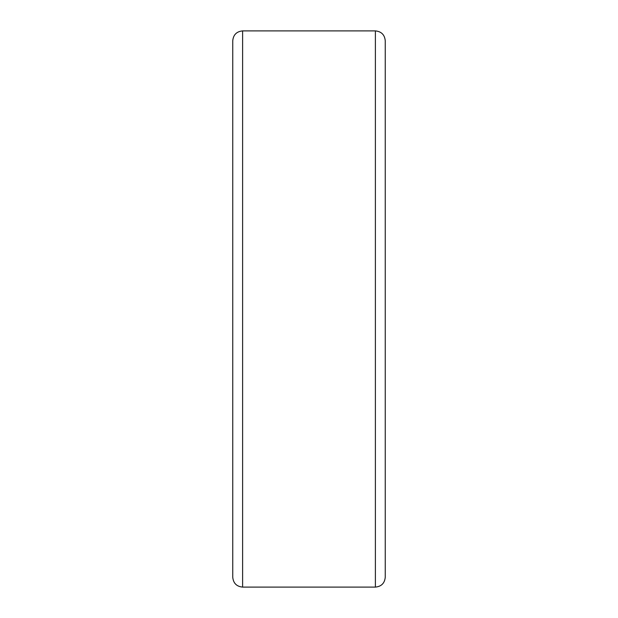 <?xml version="1.0" encoding="UTF-8"?>
<svg xmlns="http://www.w3.org/2000/svg" width="618" height="618" viewBox="0 0 618 618"><rect width="100%" height="100%" fill="white"/><g stroke="black" fill="none" stroke-linecap="round" stroke-linejoin="round"><path stroke-width="0.93" d="M242.611 587.1L242.611 30.9C236.624 31.487 233.334 34.77 232.747 40.765L232.747 577.235C233.334 583.23 236.624 586.513 242.611 587.1L375.389 587.1C381.376 586.513 384.666 583.23 385.253 577.235L385.253 40.765C384.666 34.77 381.376 31.487 375.389 30.9L375.389 587.1M242.611 30.9L375.389 30.9"/></g></svg>
